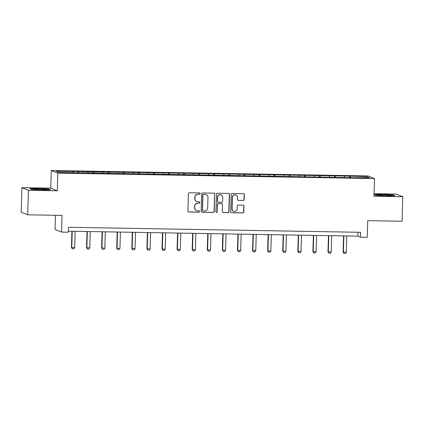 <?xml version="1.0" encoding="UTF-8"?>
<svg xmlns="http://www.w3.org/2000/svg" width="424" height="424" viewBox="0 0 424 424"><rect width="100%" height="100%" fill="white"/><g stroke="black" fill="none" stroke-linecap="round" stroke-linejoin="round"><path stroke-width="0.64" d="M200.123 193.609A0.678 0.663 112 0 0 199.476 192.92L189.39 192.75A0.965 0.949 112 0 0 188.41 193.694L187.896 211.025A0.965 0.949 112 0 0 188.818 212.005L198.904 212.18A0.678 0.663 112 0 0 199.179 210.876A0.678 0.663 112 0 0 198.946 210.829L197.642 210.808A3.09 3.032 112 0 1 194.696 207.675L194.738 206.228A3.09 3.032 112 0 1 197.865 203.202L199.174 203.223A0.678 0.663 112 0 0 199.444 201.925A0.678 0.663 112 0 0 199.211 201.877L197.907 201.856A3.09 3.032 112 0 1 194.961 198.718L195.003 197.277A3.09 3.032 112 0 1 198.13 194.245L199.439 194.272A0.678 0.663 112 0 0 200.123 193.609M196.837 201.638L196.662 201.564A3.09 3.032 112 0 1 194.786 198.649L194.828 197.202A3.09 3.032 112 0 1 197.955 194.176L199.264 194.197A0.678 0.663 112 0 0 199.619 192.941M188.399 211.899A0.965 0.949 112 0 0 188.643 211.931L198.729 212.106A0.678 0.663 112 0 0 199.089 210.85M196.572 210.59L196.397 210.521A3.09 3.032 112 0 1 194.521 207.601L194.563 206.159A3.09 3.032 112 0 1 197.69 203.128L198.999 203.154A0.678 0.663 112 0 0 199.354 201.893M243.169 200.462A0.965 0.949 112 0 0 244.15 199.519L244.293 194.653A0.965 0.949 112 0 0 243.371 193.678L232.167 193.482A0.965 0.949 112 0 0 231.186 194.431L230.672 211.762A0.965 0.949 112 0 0 231.594 212.742L242.798 212.933A0.965 0.949 112 0 0 243.779 211.984L243.954 206.112A0.965 0.949 112 0 0 243.032 205.131L238.235 205.052A0.965 0.949 112 0 0 237.26 205.995L237.17 208.91A2.581 2.533 112 0 1 233.661 211.258A2.581 2.533 112 0 1 232.092 208.825L232.432 197.414A2.581 2.533 112 0 1 235.94 195.061A2.581 2.533 112 0 1 237.509 197.499L237.456 199.402A0.965 0.949 112 0 0 238.373 200.382L242.994 200.393A0.965 0.949 112 0 0 243.97 199.444L244.118 194.584A0.965 0.949 112 0 0 243.614 193.715M28.424 190.291L57.251 190.789L50.758 188.155L21.926 187.662L28.424 190.291L27.693 214.814L62.037 215.403L61.544 232.082L68.312 232.198L68.46 227.291L360.607 232.31L360.464 237.217L367.237 237.334L367.73 220.66L402.074 221.249L402.8 196.725L396.308 194.097L374.048 193.715M57.251 190.789L57.775 173.13L374.498 178.573L373.973 196.233L402.8 196.725M214.761 194.15A0.965 0.949 112 0 0 213.839 193.169L202.635 192.978A0.965 0.949 112 0 0 201.654 193.922L201.14 211.253A0.965 0.949 112 0 0 202.062 212.233L213.267 212.424A0.965 0.949 112 0 0 214.247 211.481L214.586 194.075A0.965 0.949 112 0 0 214.083 193.206M217.401 193.227L228.605 193.423A0.965 0.949 112 0 1 229.527 194.404L229.013 211.73A0.965 0.949 112 0 1 228.032 212.678L223.236 212.594A0.965 0.949 112 0 1 222.319 211.618L222.526 204.591A0.965 0.949 112 0 0 221.604 203.61L218.424 203.557A0.965 0.949 112 0 0 217.448 204.501L217.231 211.82A0.678 0.663 112 0 1 216.309 212.435A0.678 0.663 112 0 1 215.901 211.793L216.42 194.176A0.965 0.949 112 0 1 217.401 193.227M27.693 214.814L21.2 212.186L21.926 187.662M57.775 173.13L51.278 170.501L368 175.944L374.498 178.573M349.593 177.651L349.636 176.124L153.451 172.748L56.387 171.333L59.053 172.409L81.249 173.04M349.636 176.124L366.723 176.665L369.389 177.746L353.584 177.72L81.302 172.796M344.617 177.317L344.474 176.283M335.363 177.407L335.188 176.124M329.528 177.057L329.379 176.024M320.274 177.147L320.094 175.865M314.433 176.797L314.29 175.764M305.185 176.888L305.004 175.605M299.344 176.543L299.201 175.504M290.09 176.628L289.91 175.345M284.25 176.283L284.106 175.244M275.001 176.368L274.821 175.086M269.161 176.024L269.017 174.985M259.907 176.114L259.732 174.826M254.071 175.764L253.923 174.725M244.818 175.854L244.637 174.566M238.977 175.504L238.834 174.465M229.728 175.594L229.548 174.306M223.888 175.244L223.745 174.206M214.634 175.335L214.454 174.047M208.793 174.985L208.65 173.946M199.545 175.075L199.365 173.787M193.704 174.725L193.561 173.686M184.451 174.815L184.276 173.527M178.615 174.465L178.467 173.427M169.362 174.556L169.181 173.268M163.521 174.206L163.378 173.172M154.272 174.296L154.092 173.008M148.432 173.946L148.289 172.913M139.178 174.036L138.998 172.748M133.343 173.686L133.194 172.653M124.089 173.776L123.909 172.494M118.248 173.427L118.105 172.393M108.995 173.517L108.82 172.234M103.159 173.167L103.011 172.133M93.905 173.257L93.725 171.974M88.065 172.913L87.922 171.874M78.816 172.997L78.636 171.715M72.976 172.653L72.833 171.614M55.47 215.291L55.046 229.453L61.544 232.082M50.758 188.155L51.278 170.501M68.343 231.175L357.829 236.152L360.464 237.217M365.912 177.683L366.723 176.665M350.457 177.667L350.277 176.379M357.946 232.267L357.829 236.152M77.947 172.987L77.995 171.455M93.042 173.246L93.084 171.715M108.131 173.501L108.178 171.974M123.225 173.761L123.267 172.234M138.314 174.02L138.362 172.494M153.403 174.28L153.451 172.748M168.498 174.54L168.54 173.008M183.587 174.799L183.634 173.268M198.681 175.059L198.724 173.527M213.77 175.319L213.818 173.787M228.859 175.578L228.907 174.047M243.954 175.838L243.996 174.306M259.043 176.098L259.091 174.566M274.137 176.358L274.18 174.826M289.226 176.617L289.274 175.086M304.315 176.877L304.363 175.345M319.41 177.131L319.452 175.605M334.499 177.391L334.547 175.865M42.124 190.026L50.483 189.793L48.527 188.998L38.213 188.442L29.855 188.68L31.811 189.47L42.124 190.026M392.916 194.918L382.602 194.362L374.244 194.595L376.199 195.39L386.513 195.946L394.871 195.708L392.916 194.918L392.905 195.226M48.516 189.305L48.527 188.998M201.644 212.122A0.965 0.949 112 0 0 201.888 212.159L213.092 212.355A0.965 0.949 112 0 0 214.072 211.406L214.586 194.075M203.642 194.34A0.678 0.663 112 0 0 202.953 195.003L202.502 210.219A0.678 0.663 112 0 0 203.149 210.903L204.527 210.924A3.09 3.032 112 0 0 207.654 207.898L207.961 197.499A3.09 3.032 112 0 0 205.015 194.367L203.462 194.272A0.678 0.663 112 0 0 202.778 194.934L202.953 195.003M202.916 210.855L202.741 210.786A0.678 0.663 112 0 1 202.328 210.145L202.778 194.934M206.085 194.584L205.91 194.51A3.09 3.032 112 0 0 204.84 194.293L205.015 194.367M203.462 194.272L204.84 194.293M222.817 212.488A0.965 0.949 112 0 0 223.061 212.525L227.858 212.609A0.965 0.949 112 0 0 228.838 211.661L229.352 194.33A0.965 0.949 112 0 0 228.849 193.461M221.938 203.679L221.763 203.605A0.965 0.949 112 0 0 221.429 203.536L218.249 203.483A0.965 0.949 112 0 0 217.268 204.432L217.231 211.82M216.224 212.392A0.678 0.663 112 0 0 217.051 211.746M222.743 197.298A2.581 2.533 112 0 0 221.174 194.86A2.581 2.533 112 0 0 217.66 197.208L217.544 201.225A0.965 0.949 112 0 0 218.466 202.206L221.646 202.264A0.965 0.949 112 0 0 222.621 201.315L222.743 197.298M221.174 194.86L220.994 194.786A2.581 2.533 112 0 0 217.486 197.139L217.66 197.208M218.132 202.137L217.957 202.068A0.965 0.949 112 0 1 217.369 201.156L217.486 197.139M237.954 200.271A0.965 0.949 112 0 0 238.198 200.308L242.994 200.393M235.94 195.061L235.765 194.992A2.581 2.533 112 0 0 232.257 197.34L232.432 197.414M233.661 211.258L233.486 211.189A2.581 2.533 112 0 1 231.917 208.751L232.257 197.34M231.175 212.631A0.965 0.949 112 0 0 231.419 212.668L242.623 212.864A0.965 0.949 112 0 0 243.604 211.915L243.779 206.043A0.965 0.949 112 0 0 243.275 205.168M71.926 231.239L71.444 247.441L71.762 247.574L74.666 247.621L75.149 231.292M74.666 247.621L73.771 248.83L72.319 248.803L71.444 247.441M72.244 231.244L71.762 247.574L72.319 248.803M46.179 189.756A6.392 0.435 1.7 0 0 46.508 189.671A6.392 0.435 1.7 0 0 41.637 189.051A6.392 0.435 1.7 0 0 34.148 189.104A6.392 0.435 1.7 0 0 33.814 189.295A6.392 0.435 1.7 0 0 39.437 189.841A6.392 0.435 1.7 0 0 46.179 189.756M30.369 188.887L38.266 188.664L48.262 189.205L49.767 189.814M383.413 194.886A6.392 0.435 1.7 0 0 378.203 195.21A6.392 0.435 1.7 0 0 385.692 195.809A6.392 0.435 1.7 0 0 390.896 195.591A6.392 0.435 1.7 0 0 383.413 194.886M374.758 194.807L382.66 194.584L392.651 195.119L394.156 195.729M87.021 231.499L86.538 247.701L89.755 247.881L90.238 231.552M89.755 247.881L88.86 249.089L87.408 249.063L86.538 247.701M87.339 231.504L86.851 247.828L87.408 249.063M102.11 231.758L101.628 247.961L104.845 248.141L105.332 231.811M104.845 248.141L103.949 249.349L102.502 249.323L101.628 247.961M102.428 231.764L101.945 248.088L102.502 249.323M117.199 232.018L116.722 248.22L119.939 248.4L120.421 232.071M119.939 248.4L119.043 249.609L117.591 249.582L116.722 248.22M117.522 232.023L117.035 248.347L117.591 249.582M132.293 232.273L131.811 248.48L135.028 248.66L135.516 232.331M135.028 248.66L134.132 249.869L132.685 249.842L131.811 248.48M132.611 232.278L132.129 248.607L132.685 249.842M147.382 232.532L146.9 248.74L150.123 248.92L150.605 232.591M150.123 248.92L149.227 250.128L147.775 250.102L146.9 248.74M147.7 232.538L147.218 248.867L147.775 250.102M162.477 232.792L161.994 248.999L165.212 249.179L165.694 232.85M165.212 249.179L164.316 250.388L162.864 250.361L161.994 248.999M162.795 232.797L162.307 249.127L162.864 250.361M177.566 233.052L177.084 249.259L177.402 249.386L180.301 249.434L180.788 233.11M180.301 249.434L179.405 250.648L177.958 250.621L177.084 249.259M177.884 233.057L177.402 249.386L177.958 250.621M192.655 233.311L192.178 249.519L192.491 249.646L195.395 249.694L195.877 233.37M195.395 249.694L194.499 250.907L193.047 250.881L192.178 249.519M192.978 233.317L192.491 249.646L193.047 250.881M207.749 233.571L207.267 249.778L207.585 249.906L210.484 249.953L210.972 233.629M210.484 249.953L209.589 251.167L208.136 251.141L207.267 249.778M208.067 233.576L207.585 249.906L208.136 251.141M222.839 233.831L222.356 250.038L222.674 250.165L225.579 250.213L226.061 233.884M225.579 250.213L224.683 251.421L223.231 251.4L222.356 250.038M223.157 233.836L222.674 250.165L223.231 251.4M237.928 234.09L237.451 250.298L237.763 250.425L240.668 250.473L241.15 234.143M240.668 250.473L239.772 251.681L238.32 251.66L237.451 250.298M238.251 234.096L237.763 250.425L238.32 251.66M253.022 234.35L252.54 250.558L255.757 250.732L256.244 234.403M255.757 250.732L254.861 251.941L253.414 251.92L252.54 250.558M253.34 234.355L252.858 250.685L253.414 251.92M268.111 234.61L267.634 250.817L267.947 250.944L270.851 250.992L271.334 234.663M270.851 250.992L269.956 252.201L268.503 252.179L267.634 250.817M268.434 234.615L267.947 250.944L268.503 252.179M283.206 234.869L282.723 251.072L285.94 251.252L286.428 234.923M285.94 251.252L285.045 252.46L283.592 252.434L282.723 251.072M283.524 234.875L283.041 251.204L283.592 252.434M298.295 235.129L297.812 251.331L301.035 251.512L301.517 235.182M301.035 251.512L300.139 252.72L298.687 252.693L297.812 251.331M298.613 235.135L298.13 251.459L298.687 252.693M313.384 235.389L312.907 251.591L316.124 251.771L316.606 235.442M316.124 251.771L315.228 252.98L313.776 252.953L312.907 251.591M313.707 235.394L313.219 251.718L313.776 252.953M328.478 235.649L327.996 251.851L331.213 252.031L331.701 235.702M331.213 252.031L330.317 253.239L328.87 253.213L327.996 251.851M328.796 235.654L328.314 251.978L328.87 253.213M343.567 235.903L343.09 252.11L346.307 252.291L346.79 235.961M346.307 252.291L345.412 253.499L343.959 253.473L343.09 252.11M343.891 235.908L343.403 252.238L343.959 253.473"/></g></svg>
